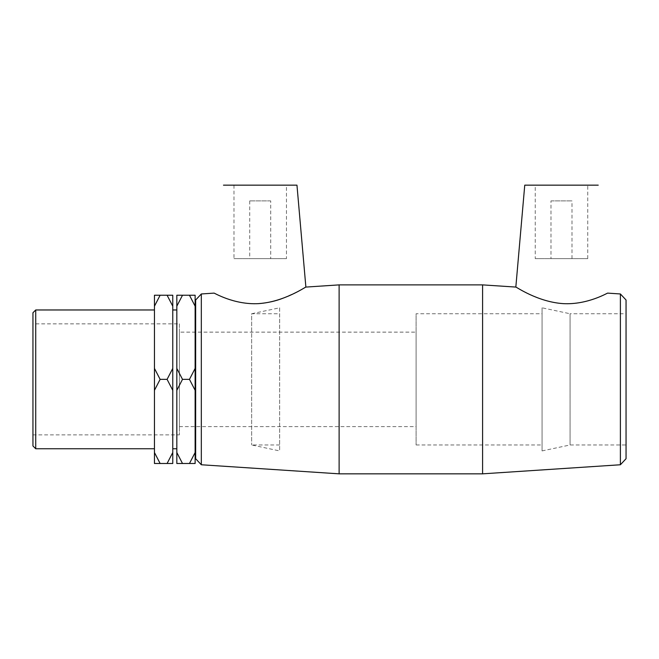 <?xml version="1.0" encoding="UTF-8"?>
<svg xmlns="http://www.w3.org/2000/svg" width="659" height="659" viewBox="0 0 659 659"><rect width="100%" height="100%" fill="white"/><g stroke="black" fill="none" stroke-linecap="round" stroke-linejoin="round"><path stroke-width="0.49" stroke-dasharray="3.29 2.47" d="M167.089 295.232L172.765 295.232L172.765 306.188L167.089 295.232L160.129 295.232L154.453 306.188L154.453 368.406L160.129 379.362L154.453 390.326L154.453 452.535L160.129 463.491L154.453 463.491L154.453 452.535M154.453 306.188L154.453 295.232L160.129 295.232M189.463 295.232L195.13 295.232L195.13 306.188L189.463 295.232L182.502 295.232L176.826 306.188L176.826 368.406L182.502 379.362L176.826 390.326L176.826 452.535L182.502 463.491L176.826 463.491L176.826 452.535M176.826 306.188L176.826 295.232L182.502 295.232M167.089 463.491L172.765 452.535L172.765 463.491L160.129 463.491M172.765 452.535L172.765 390.326L167.089 379.362L160.129 379.362M167.089 379.362L172.765 368.406L172.765 306.188M189.463 463.491L195.13 452.535L195.13 463.491L182.502 463.491M195.13 452.535L195.13 390.326L189.463 379.362L182.502 379.362M189.463 379.362L195.13 368.406L195.13 306.188M195.13 368.406L195.13 390.326M176.826 390.326L176.826 368.406M176.826 309.969L176.826 448.754L176.826 309.969M154.453 390.326L154.453 368.406M172.765 368.406L172.765 390.326M172.765 309.969L172.765 448.754L172.765 309.969M620.391 464.76L620.391 293.963M626.05 300.002L626.05 458.722M482.586 473.837L482.586 284.886M563.354 303.642C587.96 304.928 608.035 292.547 607.68 293.123M626.05 313.75L626.05 444.973L626.05 313.75L570.068 313.75L570.068 444.973L570.068 313.75L542.069 307.802L542.069 450.921L542.069 307.802M195.657 458.722L195.657 300.002M201.316 293.963L201.316 464.76M339.121 473.837L339.121 284.886M214.035 293.123C213.673 292.547 233.756 304.928 258.353 303.642M283.444 298.041C297.613 291.739 305.084 288.082 305.875 287.077M195.657 313.75L195.657 444.973L195.657 313.75M195.13 313.75L195.13 444.973L195.13 313.75M154.453 309.969L154.453 448.754L154.453 309.969M32.95 445.978L32.95 312.745M35.726 309.969L35.726 448.754M32.95 323.849L32.95 434.874L32.95 323.849L179.388 323.849L179.388 434.874L179.388 323.849M416.101 332.128L416.101 426.604L416.101 332.128L179.388 332.128L179.388 426.604L179.388 332.128M550.99 200.904L571.987 200.904L550.99 200.904L550.99 258.641L571.987 258.641L550.99 258.641M535.248 258.641L587.737 258.641L535.248 258.641L535.248 185.163L587.737 185.163L535.248 185.163M270.717 200.904L249.72 200.904L270.717 200.904L270.717 258.641L249.72 258.641L270.717 258.641M286.459 258.641L233.978 258.641L286.459 258.641L286.459 185.163L233.978 185.163L286.459 185.163M223.475 185.163L296.962 185.163M598.232 185.163L524.753 185.163M542.069 313.75L542.069 444.973L542.069 313.75L416.101 313.75L416.101 444.973L416.101 313.75M279.638 307.802L279.638 450.921L279.638 307.802L251.647 313.75L251.647 444.973L251.647 313.75L279.638 313.75L279.638 444.973L279.638 313.75M179.388 426.604L416.101 426.604M32.95 434.874L179.388 434.874M571.987 258.641L571.987 200.904M587.737 258.641L587.737 185.163M249.72 200.904L249.72 258.641M233.978 185.163L233.978 258.641M542.069 450.921L570.068 444.973L626.05 444.973M416.101 444.973L542.069 444.973M279.638 444.973L251.647 444.973L279.638 450.921"/><path stroke-width="0.99" d="M154.453 452.535L154.453 463.491L160.129 463.491L154.453 452.535L154.453 390.326L160.129 379.362L167.089 379.362L172.765 390.326L172.765 452.535L167.089 463.491L172.765 463.491L172.765 452.535M160.129 463.491L167.089 463.491M160.129 379.362L154.453 368.406L154.453 306.188L160.129 295.232L154.453 295.232L154.453 306.188M172.765 306.188L172.765 295.232L167.089 295.232L172.765 306.188L172.765 368.406L167.089 379.362M167.089 295.232L160.129 295.232M195.13 306.188L195.13 295.232L189.463 295.232L195.13 306.188L195.13 368.406L189.463 379.362L195.13 390.326L195.13 452.535L189.463 463.491L195.13 463.491L195.13 452.535M189.463 295.232L176.826 295.232L176.826 306.188L182.502 295.232M176.826 452.535L176.826 463.491L182.502 463.491L176.826 452.535L176.826 390.326L182.502 379.362L176.826 368.406L176.826 306.188M182.502 379.362L189.463 379.362M182.502 463.491L189.463 463.491M195.13 390.326L195.13 368.406M176.826 368.406L176.826 390.326M154.453 368.406L154.453 390.326M172.765 390.326L172.765 368.406M620.391 464.76L626.05 458.722L626.05 300.002L620.391 293.963L620.391 464.76L482.586 473.837L482.586 284.886L515.832 287.077C515.651 286.492 537.571 302.02 563.354 303.642C537.571 302.02 515.651 286.492 515.832 287.077L524.753 185.163L598.232 185.163M620.391 293.963L607.68 293.123C608.035 292.547 587.96 304.928 563.354 303.642M201.316 293.963L195.657 300.002L195.657 458.722L201.316 464.76L201.316 293.963L214.035 293.123C213.681 292.547 233.756 304.928 258.353 303.642C267.365 302.959 275.726 301.097 283.444 298.041M223.475 185.163L296.962 185.163L305.875 287.077L339.121 284.886L339.121 473.837L482.586 473.837M305.875 287.077C306.064 286.492 284.144 302.02 258.353 303.642M35.726 309.969L32.95 312.745L32.95 445.978L35.726 448.754L35.726 309.969L154.453 309.969M195.13 313.75L195.657 313.75M172.765 309.969L176.826 309.969M339.121 284.886L482.586 284.886M201.316 464.76L339.121 473.837M35.726 448.754L154.453 448.754M195.13 444.973L195.657 444.973M172.765 448.754L176.826 448.754"/></g></svg>
